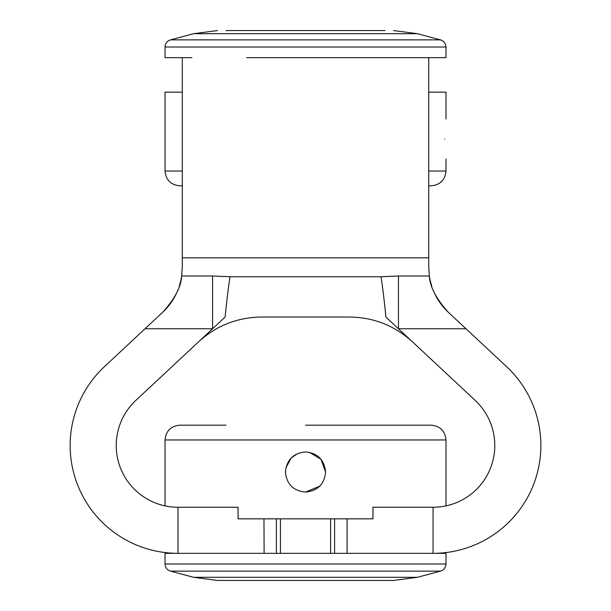 <?xml version="1.0" encoding="UTF-8"?>
<svg xmlns="http://www.w3.org/2000/svg" width="611" height="611" viewBox="0 0 611 611"><rect width="100%" height="100%" fill="white"/><g stroke="black" fill="none" stroke-linecap="round" stroke-linejoin="round"><path stroke-width="0.92" d="M444.556 138.987C446.122 164.878 446.122 164.878 444.556 138.987C446.122 113.111 446.122 113.111 444.556 138.987M305.515 492.069C317.705 490.877 324.395 484.195 325.579 472.013C324.388 459.823 317.697 453.133 305.515 451.949C293.326 453.133 286.643 459.823 285.452 472.013C286.628 484.187 293.311 490.87 305.515 492.069L319.713 486.18M226.009 30.55L385.022 30.55M393.53 580.45L217.501 580.45L193.58 577.303L417.45 577.303L393.53 580.45M428.739 171.027L445.992 171.027C445.121 180.008 440.187 184.942 431.206 185.82L428.739 185.82M305.515 425.18L431.206 425.18C440.187 426.058 445.121 430.992 445.992 439.973L165.031 439.973C165.909 430.992 170.836 426.058 179.825 425.18L226.009 425.18M226.009 580.45L305.515 580.45M297.893 453.454L291.34 457.807M291.195 457.96L285.856 467.995M393.53 30.55L417.45 33.697L193.58 33.697L170.515 39.875L440.516 39.875C443.945 41.029 445.778 43.404 445.992 47.024L445.992 57.663L364.4 57.663L428.739 57.663L428.739 267.206L429.365 275.989C429.823 286.612 436.132 298.695 448.306 312.244L466.002 328.764L398.464 328.764L475.182 400.388A61.734 61.734 0 0 1 433.054 507.252C450.276 505.694 450.276 505.694 433.054 507.252L433.054 553.337A107.826 107.826 0 0 0 506.634 366.699L466.002 328.764M445.992 47.024L165.031 47.024L165.031 57.663L182.284 57.663L182.284 267.213L181.658 275.989A61.612 61.612 0 0 1 180.726 280.991A61.612 61.612 0 0 0 181.658 275.989C181.2 286.612 174.891 298.703 162.717 312.252L162.832 312.137M181.658 275.989L212.567 275.989L212.567 328.764L145.028 328.764L104.389 366.699A107.826 107.826 0 0 0 177.969 553.337L177.969 507.252A61.734 61.734 0 0 1 135.841 400.388L225.138 317.025C226.834 299.688 228.476 286.269 230.072 276.76L380.959 276.76C382.555 286.269 384.197 299.688 385.892 317.025L398.464 328.764L398.464 275.989L429.365 275.989A61.612 61.612 0 0 0 430.297 280.984A61.612 61.612 0 0 1 429.365 275.989M433.054 507.252L372.962 507.252L372.962 518.838L238.061 518.838L238.061 507.252L177.969 507.252M445.992 553.337L165.031 553.337L165.031 563.976L445.992 563.976L445.992 553.337M428.739 92.162L445.992 92.162L445.992 118.931M428.739 103.748L428.739 57.663L418.909 57.663M364.4 57.663L246.623 57.663M347.079 518.838L347.079 553.337L334.607 553.337L334.607 518.838M182.284 171.027L165.031 171.027L165.031 92.162L182.284 92.162M168.323 506.496L165.864 506.053M165.031 439.973L165.031 505.885L168.239 506.481M198.506 341.885C216.241 325.678 237.267 317.384 261.577 317.025L349.454 317.025C373.596 317.323 394.622 325.61 412.524 341.885M448.184 312.129L448.306 312.244A61.612 61.612 0 0 1 433.008 289.744M145.028 328.764L162.717 312.252A61.612 61.612 0 0 0 178.015 289.751M182.284 185.82L179.825 185.82C170.836 184.942 165.909 180.008 165.031 171.027M325.579 472.013L321.019 459.281L309.449 452.339M330.597 518.838L330.597 553.337M280.434 518.838L280.434 553.337M191.93 57.663L182.284 57.663M417.45 577.303L440.516 571.125L170.515 571.125C167.078 569.971 165.253 567.596 165.031 563.976M428.739 257.834L182.284 257.834M264.112 553.337L263.975 518.838M212.567 275.989L230.072 276.76M380.959 276.76L398.464 275.989M276.416 518.838L276.378 553.337M440.516 571.125C443.945 569.971 445.778 567.596 445.992 563.976M193.58 577.303L170.515 571.125M445.992 505.885L445.992 439.973M445.992 159.051L445.992 171.027M417.45 33.697L440.516 39.875M170.515 39.875L169.285 40.326C166.574 41.739 165.161 43.969 165.031 47.024M180.719 280.984L179.16 286.582M431.862 286.574L430.304 280.984M193.58 33.697L217.501 30.55"/></g></svg>
